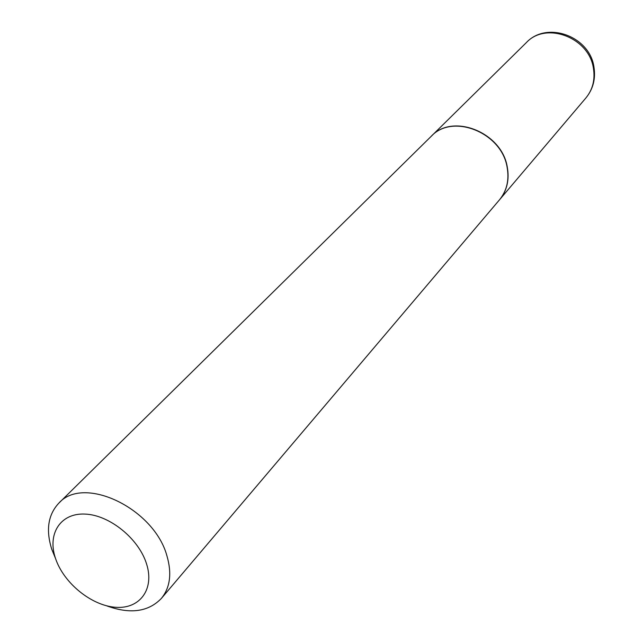 <?xml version="1.0" encoding="UTF-8"?>
<svg xmlns="http://www.w3.org/2000/svg" width="643" height="643" viewBox="0 0 643 643"><rect width="100%" height="100%" fill="white"/><g stroke="black" fill="none" stroke-linecap="round" stroke-linejoin="round"><path stroke-width="0.96" d="M499.547 199.756L499.627 199.66C507.014 190.601 509.553 179.702 507.263 166.971C501.797 132.257 452.568 112.75 431.292 136.236L431.204 136.324M106.505 605.778C130.063 614.411 148.356 611.951 161.393 598.4L499.458 199.86C506.845 190.794 509.393 179.895 507.102 167.164C501.628 132.434 452.391 112.927 431.115 136.412L58.802 503.18C48.016 514.762 45.693 530.186 51.826 549.452L55.491 558.381M161.393 598.4C170.138 587.589 172.002 573.468 166.987 556.042C154.304 508.468 83.574 474.711 58.802 503.18M146.588 564.015C138.832 538.673 109.471 514.922 84.98 514.078C60.362 512.849 47.027 534.011 55.555 558.542C63.729 583.056 91.37 605.593 115.459 607.273C139.652 609.323 154.706 589.374 146.588 564.015M593.441 68.447C589.318 37.503 545.931 21.147 526.32 42.631C546.855 20.472 590.009 36.273 593.995 67.33C595.748 78.96 593.055 89.168 585.91 97.945C592.693 89.626 595.209 79.796 593.441 68.447M526.32 42.631L431.292 136.236M585.91 97.945L499.627 199.66"/></g></svg>
